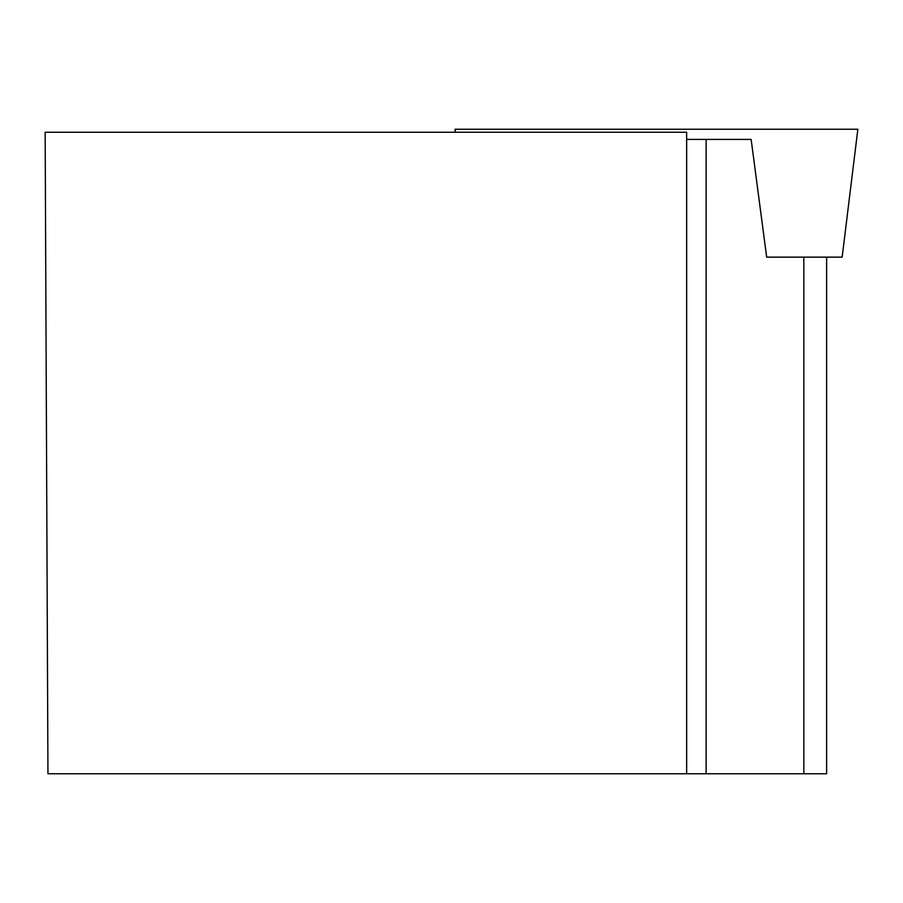 <?xml version="1.0" encoding="UTF-8"?>
<svg xmlns="http://www.w3.org/2000/svg" width="903" height="903" viewBox="0 0 903 903"><rect width="100%" height="100%" fill="white"/><g stroke="black" fill="none" stroke-linecap="round" stroke-linejoin="round"><path stroke-width="1.35" d="M686.652 139.412L751.149 139.412L766.67 257.141L842.149 257.141L857.85 129.242L455.022 129.242L455.394 132.256M826.629 257.141L826.629 773.758L686.652 773.758L686.652 132.256L45.15 132.256L47.949 773.758L686.652 773.758M737.503 129.242L575.369 129.242M803.828 257.141L803.828 773.758M706.112 773.758L706.112 139.412"/></g></svg>
